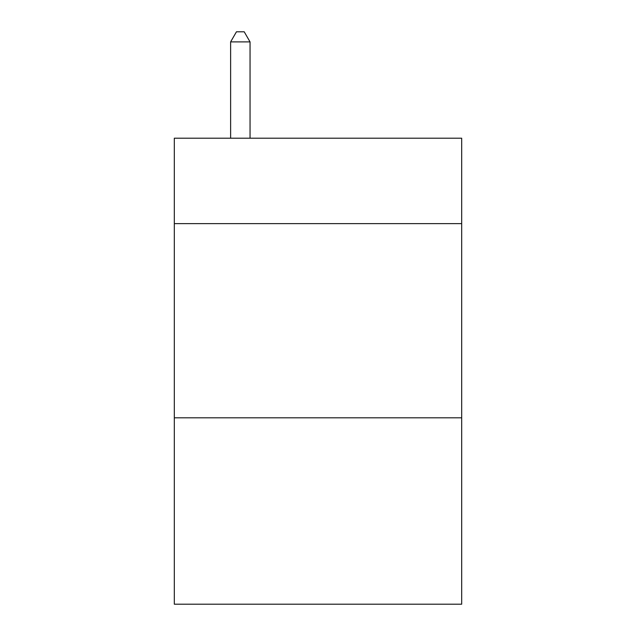 <?xml version="1.0" encoding="UTF-8"?>
<svg xmlns="http://www.w3.org/2000/svg" width="636" height="636" viewBox="0 0 636 636"><rect width="100%" height="100%" fill="white"/><g stroke="black" fill="none" stroke-linecap="round" stroke-linejoin="round"><path stroke-width="0.95" d="M461.68 223.634L461.68 138.203L174.32 138.203L174.32 223.634L461.68 223.634L461.68 604.2L174.32 604.2L174.32 223.634M461.68 417.804L174.32 417.804M250.043 138.203L250.043 41.897L230.622 41.897L230.622 138.203M230.622 41.897L236.449 31.8L244.216 31.8L250.043 41.897"/></g></svg>
